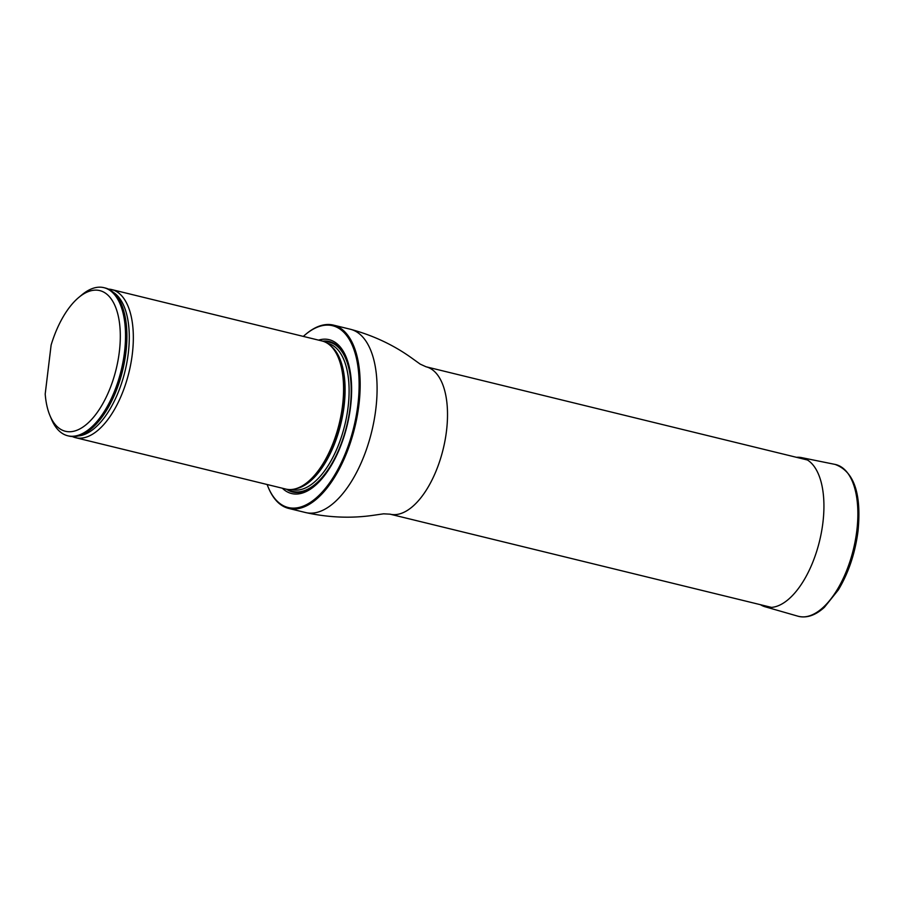 <?xml version="1.0" encoding="UTF-8"?>
<svg xmlns="http://www.w3.org/2000/svg" width="904" height="904" viewBox="0 0 904 904"><rect width="100%" height="100%" fill="white"/><g stroke="black" fill="none" stroke-linecap="round" stroke-linejoin="round"><path stroke-width="1.36" d="M267.132 484.499A93.587 44.658 -76.3 0 0 268.183 487.188A93.587 44.658 -76.3 0 0 299.416 507.359A93.587 44.658 -76.3 0 0 359.035 390.087A93.587 44.658 -76.3 0 0 305.507 334.503A93.587 44.658 -76.3 0 0 303.326 336.412M282.342 488.216A79.19 37.787 -76.3 0 0 301.1 493.403A79.19 37.787 -76.3 0 0 350.707 405.467A79.19 37.787 -76.3 0 0 318.536 340.13M305.812 334.254A94.344 45.019 103.7 0 1 306.117 333.994A94.344 45.019 103.7 0 1 333.452 325.112A94.344 45.019 103.7 0 1 357.204 416.122A94.344 45.019 103.7 0 1 299.981 508.251A94.344 45.019 103.7 0 1 288.647 508.41A94.344 45.019 103.7 0 1 268.499 487.923A94.344 45.019 103.7 0 1 268.341 487.561M72.388 436.564A76.23 36.375 -76.3 0 0 75.563 437.683L285.788 489.064A76.23 36.375 -76.3 0 0 295.325 488.838A76.23 36.375 -76.3 0 0 339.226 423.648A76.23 36.375 -76.3 0 0 330.344 345.565A76.23 36.375 -76.3 0 0 321.993 340.966L111.757 289.585A76.23 36.375 -76.3 0 0 108.435 289.11M51.121 345.046A72.41 34.555 103.7 0 1 78.817 297.405A72.41 34.555 103.7 0 1 119.215 321.01A72.41 34.555 103.7 0 1 96.671 413.241A72.41 34.555 103.7 0 1 49.935 415.546A72.41 34.555 103.7 0 1 45.2 394.02L51.121 345.046M78.817 297.405L81.868 294.851A76.23 36.375 103.7 0 1 103.949 287.675A76.23 36.375 103.7 0 1 121.181 370.357A76.23 36.375 103.7 0 1 67.755 435.773A76.23 36.375 103.7 0 1 51.471 419.219L49.935 415.546M103.949 287.675L105.248 287.992A76.23 36.375 103.7 0 1 124.266 312.897A76.23 36.375 103.7 0 1 97.417 422.767A76.23 36.375 103.7 0 1 69.054 436.09L67.755 435.773M75.563 437.683A76.23 36.375 -76.3 0 0 128.989 372.267A76.23 36.375 -76.3 0 0 111.757 289.585M796.447 457.311A76.783 36.635 103.7 0 1 801.498 457.605A76.783 36.635 103.7 0 1 822.911 522.614A76.783 36.635 103.7 0 1 765.044 606.754A76.783 36.635 103.7 0 1 760.422 604.686M807.464 460L426.033 366.775A75.857 36.194 103.7 0 1 445.13 439.954A75.857 36.194 103.7 0 1 399.127 514.026A75.857 36.194 103.7 0 1 390.019 514.161L771.451 607.386M333.452 325.112L350.368 329.248A94.344 45.019 103.7 0 1 374.12 420.258A94.344 45.019 103.7 0 1 316.897 512.398A94.344 45.019 103.7 0 1 305.575 512.545C328.74 517.642 351.498 518.534 373.827 515.235L383.59 513.822L390.019 514.161M286.568 489.233A77.461 36.962 -76.3 0 0 302.004 491.889A77.461 36.962 -76.3 0 0 350.39 406.958A77.461 36.962 -76.3 0 0 322.762 341.181M295.325 488.838L296.874 488.42A75.427 35.99 -76.3 0 0 343.622 405.806A75.427 35.99 -76.3 0 0 331.519 346.65L330.344 345.565M294.953 488.928A75.292 35.923 -76.3 0 0 344.096 405.964A75.292 35.923 -76.3 0 0 330.05 345.305M291.54 489.505L292.037 489.618A75.292 35.923 -76.3 0 0 348.108 406.947A75.292 35.923 -76.3 0 0 327.79 343.351L327.293 343.226M350.187 407.071A76.817 36.657 -76.3 0 0 324.287 341.701A76.817 36.657 -76.3 0 1 350.187 407.071A76.817 36.657 -76.3 0 1 288.173 489.471A76.817 36.657 -76.3 0 0 350.187 407.071M97.53 422.643A75.834 36.183 -76.3 0 0 97.632 422.518A75.834 36.183 -76.3 0 0 124.356 313.213A75.834 36.183 -76.3 0 0 124.311 313.055M78.185 435.965A74.862 35.719 -76.3 0 0 125.001 371.295A74.862 35.719 -76.3 0 0 113.294 292.308M801.498 457.605L835.047 464.407A78.139 37.29 103.7 0 1 856.834 530.569A78.139 37.29 103.7 0 1 797.949 616.2L765.044 606.754M288.647 508.41L305.575 512.545M350.368 329.248C373.284 335.418 393.884 345.125 412.167 358.357L420.179 364.109L426.033 366.775M268.183 487.188L268.499 487.923M305.507 334.503L306.117 333.994M835.047 464.407C853.986 471.323 861.648 493.573 858.02 531.145C855.161 553.146 848.619 572.729 838.37 589.871L824.403 607.296C815.431 615.432 806.617 618.404 797.949 616.2"/></g></svg>
